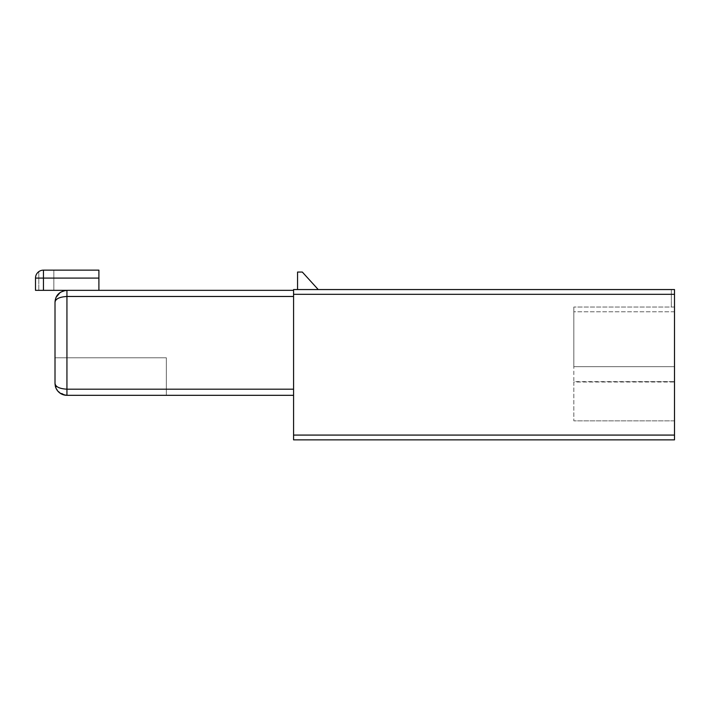 <?xml version="1.0" encoding="UTF-8"?>
<svg xmlns="http://www.w3.org/2000/svg" width="710" height="710" viewBox="0 0 710 710"><rect width="100%" height="100%" fill="white"/><g stroke="black" fill="none" stroke-linecap="round" stroke-linejoin="round"><path stroke-width="0.53" stroke-dasharray="3.55 2.66" d="M60.217 292.422L66.935 290.346L53.836 290.346L53.836 270.146L98.903 270.146L98.903 290.346L98.903 270.146L53.836 270.146L53.836 290.346L98.903 290.346L98.903 270.146L98.903 290.346L43.452 290.346L43.452 278.098L35.5 278.098A7.952 7.952 0 0 1 38.793 271.655L38.793 290.346L35.5 290.346L38.793 290.346L38.793 271.655M98.903 278.098L43.452 278.098L43.452 270.146A7.952 7.952 0 0 0 35.5 278.098L35.5 290.346L35.5 278.098L35.5 290.346L43.452 290.346M98.903 290.346L98.903 270.146L43.452 270.146M573.822 382.015L573.822 420.844L573.822 382.015L674.5 382.015L674.5 420.844L573.822 420.844L674.5 420.844L674.5 381.625L573.822 381.625L573.822 366.688L573.822 381.625L674.5 381.625L573.822 382.015M573.822 366.688L573.822 307.048L573.822 311.779L674.5 311.779L674.5 307.048L674.5 311.779L573.822 311.779L573.822 366.688L674.5 366.688L573.822 366.688L674.5 366.688L674.5 311.779L674.5 366.688L573.822 366.688M674.5 366.688L674.5 381.625L674.5 366.688M293.576 296.469L293.576 389.195L293.576 290.346L293.576 296.469L66.935 296.469C59.409 296.949 55.433 298.883 55.007 302.274L56.099 297.286M293.576 395.319L293.576 389.195L293.576 395.319L66.935 395.319A11.928 11.928 0 0 1 55.007 383.391A11.928 11.928 0 0 0 66.935 395.319A11.928 11.928 0 0 1 55.007 383.391L55.007 357.787L55.007 383.391C55.433 386.781 59.409 388.716 66.935 389.195L66.935 290.346L293.576 290.346M55.007 357.787L55.007 383.391A11.928 11.928 0 0 0 66.935 395.319A11.928 11.928 0 0 1 55.007 383.391A11.928 11.928 0 0 0 66.935 395.319A11.928 11.928 0 0 1 55.007 383.391A11.928 11.928 0 0 0 66.935 395.319A11.928 11.928 0 0 1 55.007 383.391A11.928 11.928 0 0 0 66.935 395.319A11.928 11.928 0 0 1 55.007 383.391A11.928 11.928 0 0 0 66.935 395.319A11.928 11.928 0 0 1 55.007 383.391A11.928 11.928 0 0 0 66.935 395.319A11.928 11.928 0 0 1 55.007 383.391L55.007 357.787L166.344 357.787L166.344 395.319L166.344 357.787L166.344 395.319L166.344 357.787L166.344 395.319L166.344 357.787L166.344 395.319L166.344 357.787L166.344 395.319L166.344 357.787L166.344 395.319L166.344 357.787L166.344 395.319L166.344 357.787L166.344 395.319L166.344 357.787L55.007 357.787L166.344 357.787L55.007 357.787L166.344 357.787L55.007 357.787L166.344 357.787L55.007 357.787L166.344 357.787L55.007 357.787L166.344 357.787L55.007 357.787L166.344 357.787L55.007 357.787L166.344 357.787L55.007 357.787L55.007 383.391L57.776 391.033L65.32 395.213M674.5 294.322L674.5 435.079L293.576 435.079L293.576 289.556L674.5 289.556L674.5 294.322L293.576 294.322M674.5 435.079L674.5 439.854L293.576 439.854L293.576 435.079M66.935 395.319L166.344 395.319L66.935 395.319L166.344 395.319L66.935 395.319L166.344 395.319L66.935 395.319L166.344 395.319L66.935 395.319L166.344 395.319L66.935 395.319L166.344 395.319L66.935 395.319L166.344 395.319L66.935 395.319L166.344 395.319L66.935 395.319L66.935 389.195L293.576 389.195M55.007 383.391A11.928 11.928 0 0 0 55.273 385.92M297.552 289.556L297.552 272.054L302.327 272.054L318.231 289.556L297.552 289.556M674.5 289.556L674.5 307.048L674.5 289.556L671.323 289.556L671.323 307.048L671.323 289.556L674.5 289.556M674.5 307.048L573.822 307.048L674.5 307.048"/><path stroke-width="1.06" d="M38.793 271.655A7.952 7.952 0 0 0 35.5 278.098L35.5 290.346L66.935 290.346L66.935 296.469C59.409 296.949 55.433 298.883 55.007 302.274C55.433 295.307 59.409 291.331 66.935 290.346L293.576 290.346M98.903 278.098L98.903 270.146L43.452 270.146L43.452 278.098L98.903 278.098L98.903 290.346M43.452 290.346L43.452 278.098L35.5 278.098A7.952 7.952 0 0 1 43.452 270.146L43.452 270.146M56.099 297.286L60.217 292.422M55.007 302.274L55.007 383.391L55.007 302.274M65.32 395.213L66.935 395.319C59.409 394.334 55.433 390.358 55.007 383.391C55.433 386.781 59.409 388.716 66.935 389.195L66.935 296.469L293.576 296.469M55.007 357.787L55.007 383.391M674.5 435.079L674.5 289.556L293.576 289.556L293.576 439.854L674.5 439.854L674.5 435.079L293.576 435.079M55.273 385.92A11.928 11.928 0 0 0 66.935 395.319L293.576 395.319M318.231 289.556L297.552 289.556L297.552 272.054L302.327 272.054L318.231 289.556M674.5 294.322L293.576 294.322M293.576 389.195L66.935 389.195L66.935 395.319"/></g></svg>
